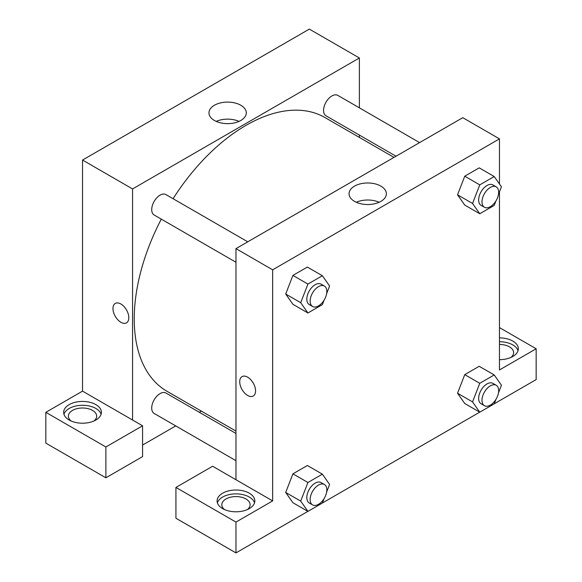 <?xml version="1.0" encoding="UTF-8"?>
<svg xmlns="http://www.w3.org/2000/svg" width="582" height="582" viewBox="0 0 582 582"><rect width="100%" height="100%" fill="white"/><g stroke="black" fill="none" stroke-linecap="round" stroke-linejoin="round"><path stroke-width="0.87" d="M45.84 412.325L45.84 443.135L105.88 477.8L105.88 446.983L45.84 412.325L82.535 391.14L82.535 160.05L309.348 29.1L359.378 57.989L359.378 107.845M69.193 404.621A18.871 10.891 180 0 1 89.752 402.257A18.871 10.891 180 0 1 101.399 412.325A18.871 10.891 180 0 1 82.535 423.216A18.871 10.891 180 0 1 63.664 412.325A18.871 10.891 180 0 1 69.193 404.621M82.535 391.14L142.568 425.798L105.88 446.983M101.101 414.246A18.871 10.891 0 0 0 88.18 405.778A18.871 10.891 0 0 0 69.193 408.469A18.871 10.891 0 0 0 63.962 414.246M71.099 420.99A14.15 8.17 180 0 1 68.378 416.174A14.15 8.17 180 0 1 77.115 408.622A14.15 8.17 180 0 1 92.538 410.397A14.15 8.17 180 0 1 96.685 416.174A14.15 8.17 180 0 1 93.964 420.99M142.568 425.798L142.568 456.615L105.88 477.8M359.378 135.075L359.378 137.417M240.817 120.489A18.66 10.774 180 0 1 220.483 122.824A18.66 10.774 180 0 1 208.967 112.872A18.66 10.774 180 0 1 227.627 102.097A18.66 10.774 180 0 1 246.288 112.872A18.66 10.774 180 0 1 240.817 120.489M132.565 420.022L132.565 188.932L82.535 160.05M132.565 188.932L359.378 57.989M239.042 121.391A18.66 10.774 0 0 0 216.206 121.391M201.357 411.118L199.328 412.289M175.742 425.908L142.568 445.063M120.889 322.29A11.204 6.467 60 0 1 113.57 312.418A11.204 6.467 60 0 1 115.287 303.44A11.204 6.467 60 0 1 126.49 309.915A11.204 6.467 60 0 1 126.49 322.85A11.204 6.467 60 0 1 120.889 322.29M115.287 303.44A11.204 6.467 -120 0 0 113.577 312.418A11.204 6.467 -120 0 0 120.896 322.29A11.204 6.467 -120 0 0 126.49 322.85M235.965 262.249L154.15 215.013A11.793 6.809 -60 0 1 154.15 201.401A11.793 6.809 -60 0 1 165.943 194.592L247.757 241.821M235.965 460.682L154.15 413.446A11.793 6.809 -60 0 1 154.15 399.827A11.793 6.809 -60 0 1 165.943 393.017L235.965 433.445M396.015 156.231L326 115.803A11.793 6.809 -60 0 1 326 102.185A11.793 6.809 -60 0 1 337.793 95.375L419.6 142.612M235.965 431.102L166.961 391.264A158.02 91.236 -60 0 1 161.287 219.13M173.08 198.709A158.02 91.236 -60 0 1 324.982 117.557L393.985 157.402M235.965 479.721L212.619 466.24L175.924 487.425L235.965 522.09L272.652 500.906L235.965 479.721L235.965 248.63L462.777 117.68L499.465 138.865L499.465 183.999M175.924 487.425L175.924 518.235L235.965 552.9L307.893 511.374M322.392 503.001L479.735 412.158M494.234 403.792L536.16 379.588L536.16 348.771L499.465 369.956L499.465 191.871M499.465 344.457A14.15 8.17 180 0 1 509.476 346.85A14.15 8.17 180 0 1 513.622 352.627A14.15 8.17 180 0 1 510.901 357.435M518.038 350.699A18.871 10.891 0 0 0 499.465 341.729M499.465 337.88A18.871 10.891 180 0 1 518.336 348.771A18.871 10.891 180 0 1 499.465 359.669M224.528 509.57A14.15 8.17 180 0 1 221.815 504.754A14.15 8.17 180 0 1 235.965 496.584A14.15 8.17 180 0 1 250.115 504.754A14.15 8.17 180 0 1 247.401 509.57M254.538 502.833A18.871 10.891 0 0 0 241.61 494.365A18.871 10.891 0 0 0 222.622 497.057A18.871 10.891 0 0 0 217.392 502.833M222.622 493.201A18.871 10.891 180 0 1 243.189 490.844A18.871 10.891 180 0 1 254.836 500.906A18.871 10.891 180 0 1 235.965 511.796A18.871 10.891 180 0 1 217.093 500.906A18.871 10.891 180 0 1 222.622 493.201M235.965 522.09L235.965 552.9M499.465 327.593L536.16 348.771M479.772 383.291L464.763 374.626L479.204 366.289L464.763 374.626L457.539 393.236L464.763 403.515L457.539 393.236L472.548 401.907L479.772 383.291L494.213 374.954L501.437 385.226L498.468 392.872M495.959 200.914L494.213 205.41L479.772 213.747L464.763 205.082L457.525 194.832L464.763 176.193L479.204 167.856L464.763 176.193L479.772 184.865L494.213 176.521L501.437 186.8L498.468 194.439M324.116 300.123L322.37 304.626L307.929 312.963L292.921 304.299L285.682 294.041M307.929 312.963L300.705 302.691L307.929 284.074L292.921 275.41L307.361 267.073L292.921 275.41L285.697 294.019L292.921 304.299M324.116 498.556L322.37 503.052L307.929 511.389L300.705 501.117L307.929 482.507L292.921 473.843L307.361 465.498L292.921 473.843L285.697 492.452L292.921 502.724L285.682 492.474M272.652 500.906L272.652 269.815L499.465 138.865M380.912 186.131A18.66 10.774 180 0 1 386.375 193.748A18.66 10.774 180 0 1 367.715 204.522A18.66 10.774 180 0 1 349.055 193.748A18.66 10.774 180 0 1 360.578 183.796A18.66 10.774 180 0 1 380.912 186.131M272.652 269.815L235.965 248.63M379.137 202.267A18.66 10.774 0 0 0 356.293 202.267M242.039 376.619A11.204 6.467 -120 0 0 240.322 385.597A11.204 6.467 -120 0 0 247.641 395.469A11.204 6.467 60 0 1 240.322 385.597A11.204 6.467 60 0 1 242.039 376.619A11.204 6.467 60 0 1 253.243 383.087A11.204 6.467 60 0 1 253.243 396.022A11.204 6.467 60 0 1 247.641 395.469A11.204 6.467 -120 0 0 253.243 396.022M307.929 284.074L322.37 275.737L329.594 286.009L326.626 293.655M324.378 286.06L321.046 284.14A11.793 6.809 120 0 0 311.959 287.297A11.793 6.809 120 0 0 306.809 299.163A11.793 6.809 120 0 0 309.253 304.561L312.585 306.488A11.793 6.809 120 0 0 324.378 299.679A11.793 6.809 120 0 0 324.378 286.06A11.793 6.809 120 0 0 315.291 289.225A11.793 6.809 120 0 0 310.148 301.09A11.793 6.809 120 0 0 312.585 306.488M300.705 302.691L285.697 294.019M322.37 275.737L307.361 267.073M479.772 213.747L472.548 203.474L479.772 184.865M496.228 186.851L492.889 184.923A11.793 6.809 120 0 0 483.802 188.081A11.793 6.809 120 0 0 478.651 199.953A11.793 6.809 120 0 0 481.096 205.351L484.435 207.272A11.793 6.809 120 0 0 496.228 200.463A11.793 6.809 120 0 0 496.228 186.851A11.793 6.809 120 0 0 487.134 190.008A11.793 6.809 120 0 0 481.991 201.874A11.793 6.809 120 0 0 484.435 207.272M464.763 205.082L457.539 194.81L472.548 203.474M494.213 176.521L479.204 167.856M307.929 482.507L322.37 474.163L329.594 484.442L326.626 492.081M324.378 484.493L321.046 482.565A11.793 6.809 120 0 0 311.959 485.723A11.793 6.809 120 0 0 306.809 497.595A11.793 6.809 120 0 0 309.253 502.993L312.585 504.914A11.793 6.809 120 0 0 324.378 498.112A11.793 6.809 120 0 0 324.378 484.493A11.793 6.809 120 0 0 315.291 487.651A11.793 6.809 120 0 0 310.148 499.516A11.793 6.809 120 0 0 312.585 504.914M307.929 511.389L292.921 502.724M300.705 501.117L285.697 492.452M322.37 474.163L307.361 465.498M495.959 399.339L494.213 403.843L479.772 412.18L472.548 401.907M496.228 385.277L492.889 383.356A11.793 6.809 120 0 0 483.802 386.513A11.793 6.809 120 0 0 478.651 398.379A11.793 6.809 120 0 0 481.096 403.777L484.435 405.705A11.793 6.809 120 0 0 496.228 398.896A11.793 6.809 120 0 0 496.228 385.277A11.793 6.809 120 0 0 487.134 388.434A11.793 6.809 120 0 0 481.991 400.307A11.793 6.809 120 0 0 484.435 405.705M479.772 412.18L464.763 403.515M494.213 374.954L479.204 366.289"/></g></svg>
